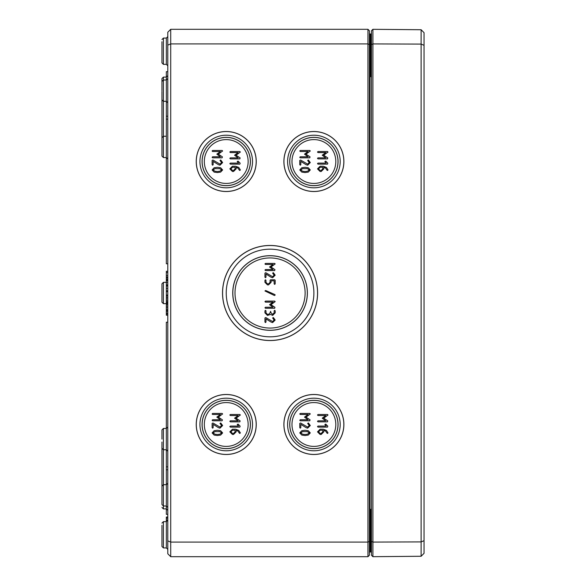 <?xml version="1.0" encoding="UTF-8"?>
<svg xmlns="http://www.w3.org/2000/svg" width="586" height="586" viewBox="0 0 586 586"><rect width="100%" height="100%" fill="white"/><g stroke="black" fill="none" stroke-linecap="round" stroke-linejoin="round"><path stroke-width="0.88" d="M217.377 171.515L214.908 171.229L213.165 169.94L214.908 168.629L219.831 168.643L221.581 169.94L219.838 171.229L217.377 171.515M212.11 169.94L214.117 172.101L217.377 172.562L220.622 172.101L222.629 169.94L220.636 167.764L217.377 167.303L214.11 167.764L212.11 169.94M212.637 157.832L222.101 157.832L222.402 156.858L218.329 154.155L222.629 150.99L222.101 150.47L212.637 150.47L212.11 150.99L212.637 151.518L220.38 151.518L216.842 154.155L220.38 156.784L212.637 156.784L212.11 157.304L212.637 157.832M235.103 167.296L235.103 168.878L233.528 170.46L232.466 170.46L230.891 168.878L232.466 167.296L235.103 167.296M239.381 170.196L239.835 170.46L240.363 169.933L238.758 167.435L235.631 166.248L232.452 166.248L229.837 168.878L232.466 171.508L233.528 171.508L236.158 168.878L236.158 167.34L237.975 168.145L239.381 170.196M230.364 158.887L239.835 158.887L240.128 157.912L236.055 155.209L240.363 152.045L239.835 151.525L230.364 151.525L229.837 152.045L230.364 152.572L238.106 152.572L234.568 155.209L238.106 157.839L230.364 157.839L229.837 158.359L230.364 158.887M237.205 161.516L238.561 163.091L230.364 163.091L229.837 163.619L230.364 164.146L239.835 164.146L240.15 163.194L238.099 161.135L237.205 161.516M218.49 164.717L219.999 165.201L222.629 162.564L220.739 159.985L219.999 160.461L221.581 162.564L219.999 164.146L212.945 160.022L212.11 160.461L212.11 164.673L212.637 165.201L213.165 164.673L213.165 161.406L218.49 164.717M217.377 434.482L214.908 434.204L213.165 432.908L214.908 431.604L219.831 431.611L221.581 432.908L219.838 434.204L217.377 434.482M212.11 432.908L214.117 435.068L217.377 435.53L220.622 435.068L222.629 432.908L220.636 430.732L217.377 430.271L214.11 430.732L212.11 432.908M212.637 420.799L222.101 420.799L222.402 419.832L218.329 417.122L222.629 413.965L222.101 413.438L212.637 413.438L212.11 413.965L212.637 414.485L220.38 414.485L216.842 417.122L220.38 419.752L212.637 419.752L212.11 420.279L212.637 420.799M235.103 430.263L235.103 431.853L233.528 433.428L232.466 433.428L230.891 431.853L232.466 430.263L235.103 430.263M239.381 433.164L239.835 433.428L240.363 432.9L238.758 430.402L235.631 429.216L232.452 429.216L229.837 431.853L232.466 434.475L233.528 434.475L236.158 431.853L236.158 430.307L237.975 431.113L239.381 433.164M230.364 421.854L239.835 421.854L240.128 420.887L236.055 418.177L240.363 415.02L239.835 414.492L230.364 414.492L229.837 415.02L230.364 415.54L238.106 415.54L234.568 418.177L238.106 420.807L230.364 420.807L229.837 421.334L230.364 421.854M237.205 424.484L238.561 426.059L230.364 426.059L229.837 426.586L230.364 427.113L239.835 427.113L240.15 426.168L238.099 424.11L237.205 424.484M218.49 427.685L219.999 428.168L222.629 425.531L220.739 422.953L219.999 423.429L221.581 425.531L219.999 427.113L212.945 422.989L212.11 423.429L212.11 427.641L212.637 428.168L213.165 427.641L213.165 424.374L218.49 427.685M305.028 171.515L302.559 171.229L300.816 169.94L302.559 168.629L307.482 168.643L309.232 169.94L307.489 171.229L305.028 171.515M299.768 169.94L301.775 172.101L305.028 172.562L308.28 172.101L310.287 169.94L308.287 167.764L305.028 167.303L301.768 167.764L299.768 169.94M300.296 157.832L309.76 157.832L310.06 156.858L305.987 154.155L310.287 150.99L309.76 150.47L300.296 150.47L299.768 150.99L300.296 151.518L308.038 151.518L304.5 154.155L308.038 156.784L300.296 156.784L299.768 157.304L300.296 157.832M322.761 167.296L322.761 168.878L321.187 170.46L320.124 170.46L318.55 168.878L320.124 167.296L322.761 167.296M327.032 170.196L327.493 170.46L328.014 169.933L326.409 167.435L323.289 166.248L320.11 166.248L317.495 168.878L320.124 171.508L321.187 171.508L323.809 168.878L323.809 167.34L325.633 168.145L327.032 170.196M318.022 158.887L327.493 158.887L327.786 157.912L323.714 155.209L328.014 152.045L327.493 151.525L318.022 151.525L317.495 152.045L318.022 152.572L325.765 152.572L322.227 155.209L325.765 157.839L318.022 157.839L317.495 158.359L318.022 158.887M324.864 161.516L326.219 163.091L318.022 163.091L317.495 163.619L318.022 164.146L327.493 164.146L327.808 163.194L325.757 161.135L324.864 161.516M306.141 164.717L307.657 165.201L310.287 162.564L308.397 159.985L307.657 160.461L309.232 162.564L307.657 164.146L300.596 160.022L299.768 160.461L299.768 164.673L300.296 165.201L300.816 164.673L300.816 161.406L306.141 164.717M248.149 161.516A21.916 21.916 0 0 1 226.233 183.433A21.916 21.916 0 0 1 204.324 161.516A21.916 21.916 0 0 1 226.233 139.6A21.916 21.916 0 0 1 248.149 161.516M248.149 424.484A21.916 21.916 0 0 1 226.233 446.4A21.916 21.916 0 0 1 204.324 424.484A21.916 21.916 0 0 1 226.233 402.567A21.916 21.916 0 0 1 248.149 424.484M335.807 161.516A21.916 21.916 0 0 1 313.891 183.433A21.916 21.916 0 0 1 291.975 161.516A21.916 21.916 0 0 1 313.891 139.6A21.916 21.916 0 0 1 335.807 161.516M250.339 161.516A24.107 24.107 0 0 1 226.233 185.623A24.107 24.107 0 0 1 202.126 161.516A24.107 24.107 0 0 1 226.233 137.41A24.107 24.107 0 0 1 250.339 161.516M202.067 161.516A24.165 24.165 0 0 1 226.233 137.351A24.165 24.165 0 0 1 250.405 161.516A24.165 24.165 0 0 1 226.233 185.681A24.165 24.165 0 0 1 202.067 161.516M256.185 161.516A29.952 29.952 0 0 1 226.233 191.468A29.952 29.952 0 0 1 196.288 161.516A29.952 29.952 0 0 1 226.233 131.564A29.952 29.952 0 0 1 256.185 161.516M196.229 161.516A30.003 30.003 0 0 1 226.233 131.513A30.003 30.003 0 0 1 256.243 161.516A30.003 30.003 0 0 1 226.233 191.519A30.003 30.003 0 0 1 196.229 161.516M252.529 161.516A26.297 26.297 0 0 0 226.233 135.22A26.297 26.297 0 0 0 199.936 161.516A26.297 26.297 0 0 0 226.233 187.813A26.297 26.297 0 0 0 252.529 161.516M250.339 424.484A24.107 24.107 0 0 1 226.233 448.59A24.107 24.107 0 0 1 202.126 424.484A24.107 24.107 0 0 1 226.233 400.377A24.107 24.107 0 0 1 250.339 424.484M202.067 424.484A24.165 24.165 0 0 1 226.233 400.319A24.165 24.165 0 0 1 250.405 424.484A24.165 24.165 0 0 1 226.233 448.649A24.165 24.165 0 0 1 202.067 424.484M256.185 424.484A29.952 29.952 0 0 1 226.233 454.436A29.952 29.952 0 0 1 196.288 424.484A29.952 29.952 0 0 1 226.233 394.532A29.952 29.952 0 0 1 256.185 424.484M196.229 424.484A30.003 30.003 0 0 1 226.233 394.481A30.003 30.003 0 0 1 256.243 424.484A30.003 30.003 0 0 1 226.233 454.487A30.003 30.003 0 0 1 196.229 424.484M252.529 424.484A26.297 26.297 0 0 0 226.233 398.187A26.297 26.297 0 0 0 199.936 424.484A26.297 26.297 0 0 0 226.233 450.781A26.297 26.297 0 0 0 252.529 424.484M337.997 161.516A24.107 24.107 0 0 1 313.891 185.623A24.107 24.107 0 0 1 289.784 161.516A24.107 24.107 0 0 1 313.891 137.41A24.107 24.107 0 0 1 337.997 161.516M289.726 161.516A24.165 24.165 0 0 1 313.891 137.351A24.165 24.165 0 0 1 338.056 161.516A24.165 24.165 0 0 1 313.891 185.681A24.165 24.165 0 0 1 289.726 161.516M343.843 161.516A29.952 29.952 0 0 1 313.891 191.468A29.952 29.952 0 0 1 283.939 161.516A29.952 29.952 0 0 1 313.891 131.564A29.952 29.952 0 0 1 343.843 161.516M283.888 161.516A30.003 30.003 0 0 1 313.891 131.513A30.003 30.003 0 0 1 343.894 161.516A30.003 30.003 0 0 1 313.891 191.519A30.003 30.003 0 0 1 283.888 161.516M340.188 161.516A26.297 26.297 0 0 0 313.891 135.22A26.297 26.297 0 0 0 287.594 161.516A26.297 26.297 0 0 0 313.891 187.813A26.297 26.297 0 0 0 340.188 161.516M270.578 311.334L270.065 312.873L268.535 314.404L267.502 314.404L265.971 312.873L265.971 310.829L265.458 310.316L264.953 310.829L264.953 312.873L267.502 315.422L270.578 314.404L272.622 315.422L275.178 312.873L275.178 310.829L274.666 310.316L274.153 310.829L274.153 312.873L272.622 314.404L271.091 312.873L270.578 311.334M274.878 294.582L265.67 290.495L264.953 290.964L274.453 295.505L275.178 295.036L274.878 294.582M271.15 277.266L272.622 277.735L275.178 275.171L273.34 272.673L272.622 273.127L274.153 275.171L272.622 276.717L265.758 272.702L264.953 273.127L264.953 277.229L265.458 277.735L265.971 277.229L265.971 274.05L271.15 277.266M265.458 270.578L274.666 270.578L274.959 269.633L270.996 266.996L275.178 263.927L274.666 263.414L265.458 263.414L264.953 263.927L265.458 264.44L272.988 264.44L269.545 266.996L272.988 269.553L265.458 269.553L264.953 270.065L265.458 270.578M275.178 280.291L274.666 279.778L270.578 279.778L270.065 280.291L270.065 282.342L268.535 283.873L267.502 283.873L265.971 282.342L265.971 280.291L265.458 279.778L264.953 280.291L264.953 282.342L267.502 284.899L268.535 284.899L271.091 282.335L271.091 280.804L274.153 280.804L274.153 283.873L274.666 284.386L275.178 283.873L275.178 280.291M265.458 308.265L274.666 308.265L274.959 307.32L270.996 304.683L275.178 301.614L274.666 301.101L265.458 301.101L264.953 301.614L265.458 302.127L272.988 302.127L269.545 304.683L272.988 307.24L265.458 307.24L264.953 307.753L265.458 308.265M271.15 322.117L272.622 322.586L275.178 320.022L273.34 317.517L272.622 317.978L274.153 320.022L272.622 321.56L265.758 317.553L264.953 317.978L264.953 322.073L265.458 322.586L265.971 322.073L265.971 318.901L271.15 322.117M305.028 434.482L302.559 434.204L300.816 432.908L302.559 431.604L307.482 431.611L309.232 432.908L307.489 434.204L305.028 434.482M299.768 432.908L301.775 435.068L305.028 435.53L308.28 435.068L310.287 432.908L308.287 430.732L305.028 430.271L301.768 430.732L299.768 432.908M300.296 420.799L309.76 420.799L310.06 419.832L305.987 417.122L310.287 413.965L309.76 413.438L300.296 413.438L299.768 413.965L300.296 414.485L308.038 414.485L304.5 417.122L308.038 419.752L300.296 419.752L299.768 420.279L300.296 420.799M322.761 430.263L322.761 431.853L321.187 433.428L320.124 433.428L318.55 431.853L320.124 430.263L322.761 430.263M327.032 433.164L327.493 433.428L328.014 432.9L326.409 430.402L323.289 429.216L320.11 429.216L317.495 431.853L320.124 434.475L321.187 434.475L323.809 431.853L323.809 430.307L325.633 431.113L327.032 433.164M318.022 421.854L327.493 421.854L327.786 420.887L323.714 418.177L328.014 415.02L327.493 414.492L318.022 414.492L317.495 415.02L318.022 415.54L325.765 415.54L322.227 418.177L325.765 420.807L318.022 420.807L317.495 421.334L318.022 421.854M324.864 424.484L326.219 426.059L318.022 426.059L317.495 426.586L318.022 427.113L327.493 427.113L327.808 426.168L325.757 424.11L324.864 424.484M306.141 427.685L307.657 428.168L310.287 425.531L308.397 422.953L307.657 423.429L309.232 425.531L307.657 427.113L300.596 422.989L299.768 423.429L299.768 427.641L300.296 428.168L300.816 427.641L300.816 424.374L306.141 427.685M335.807 424.484A21.916 21.916 0 0 1 313.891 446.4A21.916 21.916 0 0 1 291.975 424.484A21.916 21.916 0 0 1 313.891 402.567A21.916 21.916 0 0 1 335.807 424.484M343.843 424.484A29.952 29.952 0 0 1 313.891 454.436A29.952 29.952 0 0 1 283.939 424.484A29.952 29.952 0 0 1 313.891 394.532A29.952 29.952 0 0 1 343.843 424.484M283.888 424.484A30.003 30.003 0 0 1 313.891 394.481A30.003 30.003 0 0 1 343.894 424.484A30.003 30.003 0 0 1 313.891 454.487A30.003 30.003 0 0 1 283.888 424.484M340.188 424.484A26.297 26.297 0 0 0 313.891 398.187A26.297 26.297 0 0 0 287.594 424.484A26.297 26.297 0 0 0 313.891 450.781A26.297 26.297 0 0 0 340.188 424.484M338.056 424.484A24.165 24.165 0 0 1 313.891 448.649A24.165 24.165 0 0 1 289.726 424.484A24.165 24.165 0 0 1 313.891 400.319A24.165 24.165 0 0 1 338.056 424.484M337.997 424.484A24.107 24.107 0 0 1 313.891 448.59A24.107 24.107 0 0 1 289.784 424.484A24.107 24.107 0 0 1 313.891 400.377A24.107 24.107 0 0 1 337.997 424.484M317.546 293A47.481 47.481 0 0 1 270.065 340.481A47.481 47.481 0 0 1 222.585 293A47.481 47.481 0 0 1 270.065 245.519A47.481 47.481 0 0 1 317.546 293M222.526 293A47.539 47.539 0 0 1 270.065 245.461A47.539 47.539 0 0 1 317.597 293A47.539 47.539 0 0 1 270.065 340.539A47.539 47.539 0 0 1 222.526 293M313.891 293A43.825 43.825 0 0 0 270.065 249.175A43.825 43.825 0 0 0 226.233 293A43.825 43.825 0 0 0 270.065 336.825A43.825 43.825 0 0 0 313.891 293M307.379 293A37.314 37.314 0 0 1 270.065 330.314A37.314 37.314 0 0 1 232.745 293A37.314 37.314 0 0 1 270.065 255.686A37.314 37.314 0 0 1 307.379 293M307.32 293A37.255 37.255 0 0 1 270.065 330.255A37.255 37.255 0 0 1 232.81 293A37.255 37.255 0 0 1 270.065 255.745A37.255 37.255 0 0 1 307.32 293M305.123 293A35.065 35.065 0 0 1 270.065 328.065A35.065 35.065 0 0 1 235.001 293A35.065 35.065 0 0 1 270.065 257.935A35.065 35.065 0 0 1 305.123 293M369.407 534.784L369.993 534.784L369.993 552.019A0.586 0.586 0 0 0 369.407 552.605A0.586 0.586 0 0 1 369.993 552.019L370.879 552.019A0.586 0.586 0 0 0 371.451 551.433L370.872 552.019L371.451 551.433L370.872 552.019L371.451 551.873M371.451 510.824L370.872 509.219L371.451 513.849M371.451 551.433A0.586 0.586 0 0 1 370.872 552.019L371.451 552.019M371.451 72.151L370.872 76.781L371.451 75.169M371.451 34.12L370.872 33.981L371.451 34.567L370.872 33.981L371.451 34.567L370.872 33.981L371.451 33.981M369.407 51.216L369.993 51.216L369.993 33.981L370.879 33.981L370.872 76.781L371.451 76.781L370.872 76.781M369.407 33.395A0.586 0.586 0 0 0 369.993 33.981A0.586 0.586 0 0 1 369.407 33.395A0.586 0.586 0 0 0 369.993 33.981L370.872 33.981A0.586 0.586 0 0 1 371.451 34.567M369.407 44.514L369.407 30.758L367.949 29.3L367.949 542.094L170.716 542.094L170.716 29.3L167.794 32.223L167.794 45.122L170.716 43.906L367.949 43.906L369.407 44.514L369.407 555.242L367.949 556.7L170.716 556.7L170.716 542.094L167.794 540.878L167.794 553.777L170.716 556.7M161.956 41.716L161.956 62.885L163.406 64.35L163.406 38.083L161.956 39.54L163.406 38.083L166.343 38.068L166.343 64.357L167.794 65.815M161.956 525.29L161.956 546.46L163.406 547.917L163.406 521.65L161.956 523.115L163.406 521.65L166.343 521.643L166.336 517.189L167.794 517.189M167.794 45.122L167.794 540.878M369.407 541.486L367.949 542.094L367.949 556.7M367.949 29.3L170.716 29.3M161.956 439.097L161.956 429.904L161.956 439.097M161.956 507.454L163.406 508.912L163.406 484.688L161.956 486.153L161.956 504.531L161.956 495.338M167.794 159.026L166.343 157.568L163.406 157.553L161.956 156.096L161.956 137.717L161.956 156.096L163.406 157.553L163.406 80.011L161.956 81.469L161.956 90.662M161.956 87.739L161.956 78.546L163.406 77.088L166.343 77.081L166.336 71.668L167.794 71.668M161.956 293L161.956 283.814L161.956 302.186L163.406 303.651L163.406 282.349L161.956 283.814L163.406 282.349L166.336 282.342M161.956 442.034L161.956 494.591M161.956 91.409L161.956 143.966M167.794 514.332L166.336 514.332L166.336 508.919L167.794 510.384M167.794 469.774L166.336 469.774L166.336 322.219L167.794 322.219M167.794 466.852L166.336 466.852M167.794 279.229L166.336 279.229L166.336 272.497L167.794 272.497M167.794 277.911L166.336 277.911M167.794 277.141L166.336 277.141M167.794 275.61L166.336 275.61M167.794 263.781L166.336 263.781L166.336 116.226L167.794 116.226M167.794 119.148L166.336 119.148M167.794 285.17L166.336 285.17L166.336 280.591L167.794 280.591M167.794 280.753L166.336 280.753M167.794 284.862L166.336 284.862M167.794 290.781L166.336 290.781L166.336 285.17M167.794 286.034L166.336 286.034M167.794 279.998L166.336 279.998L166.336 279.229M167.794 291.645L166.336 291.645L166.336 290.781M167.794 291.337L166.336 291.337M167.794 518.236L166.336 518.236M167.794 302.669L166.336 302.669L166.336 295.058L167.794 295.058M166.336 517.702L166.336 517.028L167.794 517.028M166.336 304.324L166.336 303.599L167.794 303.599M167.794 302.31L166.336 302.31M167.794 301.841L166.336 301.841M167.794 298.97L166.336 298.97M167.794 295.996L166.336 295.996M167.794 313.063L166.336 313.063L166.336 303.629L167.794 303.629M167.794 310.88L166.336 310.88M167.794 310.412L166.336 310.412M167.794 307.54L166.336 307.54M167.794 304.566L166.336 304.566M166.336 272.812L166.336 271.274L167.794 271.274M166.336 280.95L166.336 280.145M167.794 280.313L166.336 280.313L166.336 279.471M167.794 315.209L166.336 315.209L166.336 313.063M167.794 314.741L166.336 314.741M372.916 29.315L371.451 30.758L371.451 555.242L372.916 556.685L421.122 556.268L421.122 541.911L424.044 540.688L424.044 32.684L421.122 29.732L421.122 541.911L372.916 542.087L372.916 29.315L421.122 29.732M421.122 556.268L424.044 553.316L424.044 540.688M424.044 45.312L421.122 44.089L372.916 43.913L371.451 44.514M372.916 556.685L372.916 542.087L371.451 541.486M371.451 534.784L370.872 534.784L370.872 509.219L371.451 509.219M371.451 51.216L369.993 51.216L369.993 534.784L370.872 534.784L370.872 552.019M166.343 469.774L166.343 508.919L163.406 508.912M167.794 483.223L166.343 484.681L163.406 484.688L163.406 428.447L161.956 429.904L163.406 428.447L166.336 428.432L167.794 426.974M167.794 75.616L166.343 77.081L166.343 116.226M167.794 78.539L166.343 79.996L163.406 80.011L163.406 77.088M166.343 291.645L166.343 295.058M166.343 302.669L166.343 303.599M167.794 520.185L166.343 521.643L166.343 547.932L167.794 549.39M167.794 282.65L166.336 282.65M167.794 288.415L166.336 288.415M167.794 520.024L166.336 520.024M167.794 300.677L166.336 300.677M167.794 297.52L166.336 297.52M167.794 311.32L166.336 311.32M167.794 309.247L166.336 309.247M167.794 306.09L166.336 306.09M167.794 313.576L166.336 313.576M370.953 552.012L371.392 551.704M370.953 33.988L371.392 34.296M370.872 549.683L371.451 550.269M370.872 36.317L371.451 35.731M161.956 448.283L163.406 449.74L166.336 449.755L167.794 451.213M161.956 504.531L163.406 505.989L166.343 506.004L167.794 507.461M167.794 102.777L166.343 101.319L163.406 101.312L161.956 99.847M166.336 136.245L163.406 136.26L161.956 137.717M161.956 302.186L163.406 303.651L161.956 302.186L163.406 303.651L166.336 303.658M167.684 281.448L167.794 280.877M163.406 282.349L161.956 283.814L163.406 282.349M161.956 546.46L163.406 547.917L166.343 547.932M166.343 64.357L163.406 64.35L161.956 62.885M166.343 38.068L167.794 36.61"/></g></svg>
